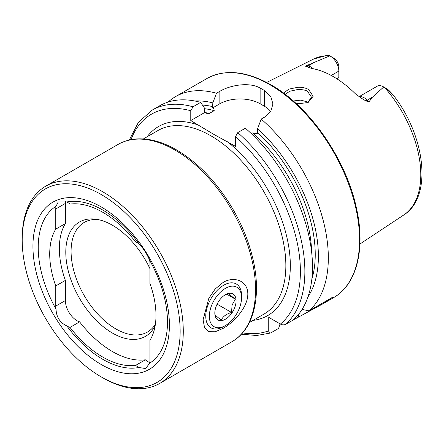 <?xml version="1.0" encoding="UTF-8"?>
<svg xmlns="http://www.w3.org/2000/svg" width="444" height="444" viewBox="0 0 444 444"><rect width="100%" height="100%" fill="white"/><g stroke="black" fill="none" stroke-linecap="round" stroke-linejoin="round"><path stroke-width="0.67" d="M283.55 93.129L288.839 89.144L297.974 87.257C302.092 87.129 305.655 87.884 308.652 89.527L313.137 96.309L308.13 102.531L298.185 103.752L296.015 103.446M307.498 102.786L311.494 97.214L307.553 91.403C306.138 90.243 302.963 89.588 298.046 89.444L289.582 91.286L285.237 94.4M222.955 282.551L222.96 282.551C233.849 275.779 247.824 280.586 247.824 293.967C247.902 307.376 233.816 322.394 222.96 328.46L215.129 331.773L208.808 331.724L204.595 327.783L203.08 319.858L208.819 298.346L215.146 289.038L222.96 282.551M56.033 309.152A16.45 9.496 60 0 1 55.755 306.105L55.755 285.953L65.379 280.397L65.379 300.549A16.45 9.496 -120 0 0 77.012 320.701A16.45 9.496 -120 0 0 79.615 321.861L69.991 327.417A16.45 9.496 60 0 1 67.394 326.257A16.45 9.496 60 0 1 66.844 325.924C59.951 322.666 56.344 317.072 56.033 309.152A91.409 52.775 60 0 1 56.033 206.244L58.242 201.97L66.844 201.953A91.409 52.775 60 0 1 102.853 210.09A91.409 52.775 60 0 1 138.855 243.528C143.268 248.224 146.875 253.818 149.672 260.306A16.45 9.496 60 0 1 149.944 263.348L149.944 283.505A75.141 43.384 60 0 1 149.944 340.326L149.944 360.484A16.45 9.496 60 0 1 149.672 363.214L145.615 368.548L138.855 367.499A16.45 9.496 60 0 1 138.312 367.199A16.45 9.496 60 0 1 135.709 365.356A88.667 51.193 60 0 1 102.853 357.126A88.667 51.193 60 0 1 69.991 327.417M79.615 321.861A88.667 51.193 -120 0 0 112.471 351.57A88.667 51.193 -120 0 0 145.327 359.801L135.709 365.356M145.327 359.801A16.45 9.496 -120 0 0 147.93 361.644A16.45 9.496 -120 0 0 149.794 362.548M22.2 240.099L22.2 238.295A113.897 65.762 60 0 1 45.788 186.153A113.897 65.762 60 0 1 102.742 191.791A113.897 65.762 60 0 1 177.15 292.163A113.897 65.762 60 0 1 159.69 383.433A113.897 65.762 60 0 1 102.742 377.789A113.897 65.762 60 0 1 102.736 377.789L101.171 376.889A111.683 64.48 60 0 1 101.171 376.884A111.683 64.48 60 0 1 22.2 240.099A111.683 64.48 60 0 1 101.171 194.505A111.683 64.48 60 0 1 180.147 331.291A111.683 64.48 60 0 1 101.171 376.889M155.389 324.209A63.276 36.536 60 0 1 147.464 332.034A63.276 36.536 60 0 1 115.829 328.904A63.276 36.536 60 0 1 74.487 273.143A63.276 36.536 60 0 1 84.188 222.433A63.276 36.536 60 0 1 97.88 219.547M155.178 325.596A66.017 38.117 60 0 1 112.471 333.078A66.017 38.117 60 0 1 66.567 262.448A66.017 38.117 60 0 1 95.815 219.203A66.017 38.117 60 0 1 112.471 225.269A66.017 38.117 60 0 1 149.944 268.664M138.855 367.499A91.409 52.775 60 0 1 102.853 359.363A91.409 52.775 60 0 1 66.844 325.924M101.171 364.485A96.498 55.711 60 0 1 32.939 246.303A96.498 55.711 60 0 1 101.171 206.904A96.498 55.711 60 0 1 169.408 325.091A96.498 55.711 60 0 1 101.171 364.485M359.03 96.709L377.256 86.186A12.277 7.087 60 0 1 383.394 86.796L383.394 86.796A12.277 7.087 60 0 1 383.733 86.996L372.422 97.164L368.958 101.876L365.673 100.821L361.139 98.057L355.272 93.69A91.797 52.997 60 0 0 333.394 76.673A91.797 52.997 60 0 0 311.516 68.426L306.255 66.517A6.011 4.451 98.9 0 0 308.053 65.99L306.332 65.718C305.539 66.178 305.511 66.445 306.255 66.517M361.438 98.241L361.139 98.057M307.553 101.959L300.849 100.133L293.256 100.977M251.321 133.661L252.664 132.889L257.292 133.822L257.576 128.716L261.216 119.081L264.602 117.122L270.785 111.327L272.943 103.985L270.79 96.598L264.602 90.626A126.557 73.066 -120 0 0 262.365 89.3A126.557 73.066 -120 0 0 260.129 88.04C249.556 81.901 230.492 84.959 219.858 91.292L216.472 93.246L212.831 102.88L212.548 107.986C213.797 108.791 214.335 109.679 214.163 110.661L209.196 113.525L206.882 113.381L204.567 112.593L204.284 107.814L200.649 102.381L193.012 106.793L190.776 110.75L190.776 120.557L212.698 133.733L235.52 146.392L235.52 136.585L237.756 132.623L245.393 128.216A126.557 73.066 60 0 1 293.145 320.03L285.509 324.436C283.694 325.108 281.99 324.986 280.392 324.07L268.742 317.343L268.742 330.797A123.393 71.24 60 0 1 242.568 332.883M261.216 119.081A126.557 73.066 60 0 1 308.969 310.894L302.098 309.374M293.712 319.519A126.557 73.066 60 0 0 294.439 319.286L322.122 304.262L332.489 297.314L308.969 310.894M331.241 75.469L338.833 71.09L338.833 77.628L336.852 78.771M386.824 88.783L388.75 90.237L392.735 94.428L383.733 86.996M149.672 260.306A91.409 52.775 60 0 1 149.672 363.214M66.844 201.953A16.45 9.496 60 0 1 69.991 204.096A88.667 51.193 60 0 1 135.709 242.041A16.45 9.496 60 0 1 138.855 243.528M55.755 285.953A75.141 43.384 60 0 1 55.755 229.126L55.755 208.974A16.45 9.496 60 0 1 56.033 206.244M329.409 55.7A90.121 52.031 60 0 0 313.631 59.041L326.457 55.5L329.814 55.872L306.332 65.718M330.153 56.055A12.277 7.087 -120 0 1 338.833 71.09L338.833 66.828A7.054 4.074 -120 0 0 334.104 58.347L330.153 56.055A12.277 7.087 -120 0 0 329.814 55.872M257.576 128.716A117.643 67.921 60 0 1 307.975 296.864M280.053 323.876L278.616 328.416L270.618 332.989L256.632 335.52L241.403 334.177M270.979 332.828C269.491 333.305 268.748 332.628 268.742 330.797M193.012 106.793A126.557 73.066 60 0 0 152.103 110.156L159.74 105.75A126.557 73.066 60 0 1 200.649 102.381M194.905 101.016A117.643 67.921 60 0 1 212.831 102.88M294.439 319.286L294.289 318.986M168.148 102.042A126.557 73.066 60 0 1 175.563 96.614A126.557 73.066 60 0 1 216.472 93.246M270.657 111.527A28.477 16.439 0 0 0 264.602 106.349L260.129 103.768A28.477 16.439 0 0 0 219.858 103.768L212.548 107.986M204.567 112.593L190.776 120.557M65.379 280.397A75.141 43.384 60 0 1 65.379 223.571L55.755 229.126M65.496 201.582A16.45 9.496 -120 0 0 65.379 203.419L65.379 223.571M224.692 295.143L229.004 293.478C229.304 294.322 231.435 296.22 235.387 299.178L232.079 305.022L231.54 312.471C226.357 313.941 222.944 316.472 221.312 320.069C217.399 317.144 215.268 315.246 214.929 314.374L214.829 312.593M215.584 308.069A15.029 8.675 -60 0 1 225.452 294.672A15.029 8.675 -60 0 1 235.314 305.816A15.029 8.675 -60 0 1 223.437 320.152A15.029 8.675 -60 0 1 214.824 313.081A15.029 8.675 -60 0 1 215.584 308.069M225.452 325.541L223.659 326.579A25.314 14.613 -60 0 1 211.005 327.827A25.314 14.613 -60 0 1 207.048 307.809A25.314 14.613 -60 0 1 236.313 283.988A25.314 14.613 -60 0 1 241.558 295.576L241.558 297.641A22.777 13.154 -60 0 1 240.398 305.233A22.777 13.154 -60 0 1 225.452 325.541A22.777 13.154 -60 0 1 210.5 308.652A22.777 13.154 -60 0 1 228.505 286.918A22.777 13.154 -60 0 1 241.558 297.641M226.801 294.222L235.387 299.178M217.116 304.146L231.54 312.471M175.003 150.072A113.897 65.762 60 0 1 249.411 250.444A113.897 65.762 60 0 1 231.951 341.714C253.846 329.404 261.699 296.364 253.019 259.407C249.139 242.579 242.574 226.079 233.328 209.901C217.638 183.089 198.723 163.092 176.584 149.917C162.787 141.98 149.645 138.306 137.157 138.9C130.153 139.294 123.787 141.142 118.054 144.433A113.897 65.762 60 0 1 175.003 150.072M359.174 96.809A12.277 7.087 60 0 1 364.269 97.841A12.277 7.087 60 0 1 367.238 100.155L368.958 101.876M365.673 100.821A6.011 2.076 134.9 0 0 367.238 100.155L372.422 97.164M270.08 84.843A126.557 73.066 60 0 1 352.758 196.365A126.557 73.066 60 0 1 333.361 297.78C356.66 284.754 365.628 249.289 356.593 208.835C346.503 159.779 309.751 106.521 270.873 84.765C246.237 70.896 224.88 68.837 206.804 78.577A126.557 73.066 60 0 1 270.08 84.843M143.401 138.933L157.914 130.553A105.988 61.194 60 0 1 210.906 135.803A105.988 61.194 60 0 1 280.147 229.198A105.988 61.194 60 0 1 263.903 314.13L249.389 322.511M147.103 136.791A109.152 63.02 60 0 1 198.812 125.202M384.72 87.635A90.121 52.031 60 0 1 403.69 215.035L359.934 244.011M237.756 132.623A126.557 73.066 60 0 1 285.509 324.436M235.52 136.585A123.393 71.24 60 0 1 280.392 324.07M257.576 132.495A113.187 65.351 60 0 1 311.843 279.198M227.478 141.753A109.152 63.02 60 0 1 289.1 249.067A109.152 63.02 60 0 1 253.097 320.374M131.008 139.649A123.393 71.24 60 0 1 190.776 110.75M204.429 112.36A110.656 63.886 60 0 1 209.196 113.525M252.664 132.889A110.656 63.886 60 0 1 311.633 252.092M204.284 108.675A110.656 63.886 60 0 1 214.163 110.661M202.458 105.078A113.187 65.351 60 0 1 212.831 106.665M264.602 90.626L264.602 106.349M260.129 88.04L260.129 103.768M219.858 91.292L219.858 103.768M298.618 316.866L298.618 314.285M386.879 89.355L388.75 90.237M313.281 68.748A12.277 7.087 -120 0 0 308.053 65.99L313.236 62.998M65.379 300.549L55.755 306.105M65.379 203.419L55.755 208.974M159.69 383.433L231.951 341.714M322.122 304.262L333.361 297.78M313.631 59.041L266.655 82.445M392.735 94.428C425.363 135.476 433.028 196.853 403.69 215.035M152.103 110.156L138.406 122.339L129.304 140.01M175.563 96.614L206.804 78.577M387.085 88.928L383.394 86.796M101.171 376.884L102.736 377.789M45.788 186.153L118.054 144.433"/></g></svg>
